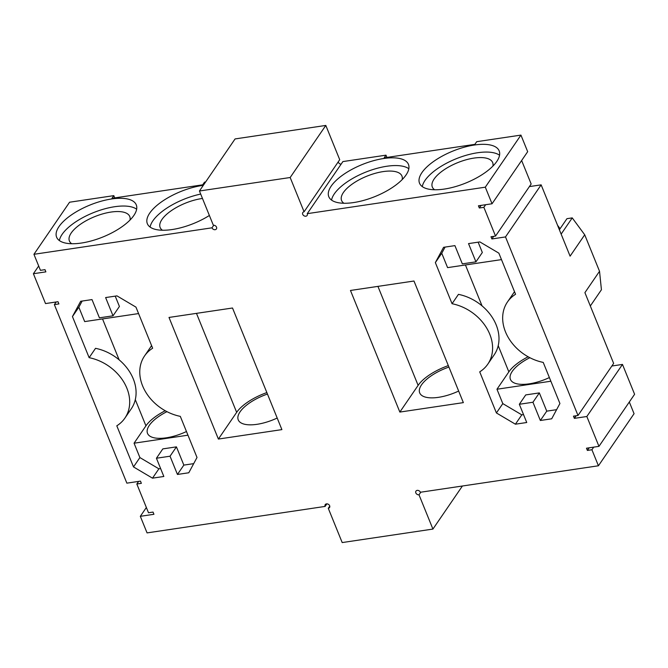 <?xml version="1.0" encoding="UTF-8"?>
<svg xmlns="http://www.w3.org/2000/svg" width="668" height="668" viewBox="0 0 668 668"><rect width="100%" height="100%" fill="white"/><g stroke="black" fill="none" stroke-linecap="round" stroke-linejoin="round"><path stroke-width="1" d="M598.962 446.358L586.838 416.506L622.476 364.427L634.6 394.279L598.962 446.358L586.487 448.211L587.381 450.424L591.923 449.748L598.428 465.78L420.381 492.258A2.605 2.037 34.4 0 0 418.251 490.446A2.605 2.037 34.4 0 0 415.955 491.122A2.605 2.037 34.4 0 0 416.289 493.669A2.605 2.037 34.4 0 0 419.003 494.804L432.922 529.073L342.191 542.566L328.28 508.298L329.767 506.119M586.838 416.506L574.363 418.36L576.15 415.755M304.082 211.781L339.72 159.702L325.809 125.434L290.171 177.513L304.082 211.781A2.605 2.037 34.4 0 0 302.829 212.524A2.605 2.037 34.4 0 0 303.831 215.68A2.605 2.037 34.4 0 0 307.13 215.463A2.605 2.037 34.4 0 0 307.247 213.66L485.302 187.182L492.04 203.765L478.43 205.786L479.323 207.998L483.866 207.322L495.531 236.071L490.997 236.748L491.899 238.952L505.501 236.931L578.004 415.479L573.47 416.156L574.363 418.36M290.171 177.513L199.44 190.998L213.359 225.275A2.605 2.037 34.4 0 1 216.073 226.41A2.605 2.037 34.4 0 1 216.407 228.957A2.605 2.037 34.4 0 1 214.111 229.633A2.605 2.037 34.4 0 1 211.981 227.821L33.934 254.299L69.572 202.22L113.802 195.641L111.973 198.312L202.696 184.819L204.525 182.155L205.602 181.988M38.686 265.998L33.4 273.721L45.875 271.868L44.973 269.655L40.439 270.331L33.934 254.299M33.4 273.721L45.524 303.573L57.999 301.711L58.893 303.923L54.358 304.6L56.145 301.986M328.28 508.298A2.605 2.037 34.4 0 0 329.533 507.555A2.605 2.037 34.4 0 0 328.531 504.398A2.605 2.037 34.4 0 0 325.232 504.616A2.605 2.037 34.4 0 0 325.116 506.419L147.06 532.897L140.322 516.314L153.932 514.293L153.039 512.08L148.496 512.757L136.831 484.008L141.365 483.331L140.464 481.127L126.862 483.148L54.358 304.6M350.466 290.463L413.976 281.019L463.358 402.629L399.848 412.072L350.466 290.463M507.455 301.986A43.069 33.751 34.4 0 0 543.226 362.407L559.918 403.514L551.693 418.803L540.354 420.489L532.947 402.245L519.337 404.274L526.743 422.51L515.404 424.197L496.407 412.958L479.716 371.851A43.069 33.751 34.4 0 0 487.815 364.127A43.069 33.751 34.4 0 0 452.052 303.715L435.352 262.599L443.577 247.31L454.916 245.624L462.323 263.868L475.933 261.848L468.527 243.603L479.866 241.916L498.862 253.155L515.562 294.271A43.069 33.751 34.4 0 0 507.455 301.986L513.851 292.642A43.069 33.751 -145.6 0 1 514.519 291.707M218.386 439.06L169.004 317.442L232.514 308.006L281.896 429.616L218.386 439.06L236.664 412.348A36.473 14.621 157.9 0 1 266.866 392.584M89.136 357.672L72.445 316.565L80.669 301.276L92.009 299.59L99.415 317.826L113.026 315.805L105.619 297.561L116.958 295.874L135.955 307.121L152.646 348.228A43.069 33.751 34.4 0 0 144.547 355.952A43.069 33.751 34.4 0 0 180.31 416.364L197.01 457.48L188.785 472.769L177.446 474.455L170.039 456.211L156.429 458.231L163.835 476.476L152.496 478.163L133.5 466.924L116.8 425.808A43.069 33.751 34.4 0 0 124.908 418.093L131.304 408.741A43.069 33.751 -145.6 0 0 95.532 348.329L89.136 357.672A43.069 33.751 34.4 0 1 124.908 418.093M432.922 529.073L462.398 486.012M419.003 494.804L420.79 492.191M598.428 465.78L634.066 413.701L629.314 402.002M591.923 449.748L593.71 447.142M587.381 450.424L589.168 447.81M622.476 364.427L611.855 366.014M578.004 415.479L613.641 363.4L584.909 292.642L599.53 271.283L584.717 234.794L570.096 256.161L541.138 184.852L529.382 186.597M505.501 236.931L541.138 184.852M491.899 238.952L493.685 236.347M495.531 236.071L531.169 183.992L521.633 160.512M483.866 207.322L485.644 204.717M479.323 207.998L481.11 205.393M492.04 203.765L527.678 151.686L520.94 135.103L485.302 187.182M307.247 213.66L342.884 161.581L385.987 155.168L384.158 157.84L474.881 144.355L476.71 141.683L520.94 135.103M474.43 145.014A42.986 17.234 -22.1 0 0 434.15 161.08A42.986 17.234 -22.1 0 0 419.529 183.224A42.986 17.234 -22.1 0 0 465.83 183.015A42.986 17.234 -22.1 0 0 499.171 150.884A42.986 17.234 -22.1 0 0 474.43 145.014M383.699 158.508A42.986 17.234 -22.1 0 0 343.419 174.573A42.986 17.234 -22.1 0 0 328.798 196.709A42.986 17.234 -22.1 0 0 375.107 196.509A42.986 17.234 -22.1 0 0 408.449 164.37A42.986 17.234 -22.1 0 0 383.699 158.508M341.123 164.153A2.605 2.037 34.4 0 1 338.233 161.881M325.809 125.434L235.078 138.927L199.44 190.998M211.981 227.821L213.743 225.25M111.514 198.981A42.986 17.234 157.9 0 1 136.264 204.842A42.986 17.234 157.9 0 1 102.922 236.981A42.986 17.234 157.9 0 1 56.613 237.182A42.986 17.234 157.9 0 1 71.234 215.046A42.986 17.234 157.9 0 1 111.514 198.981M209.376 215.472A42.986 17.234 157.9 0 1 147.344 223.696A42.986 17.234 157.9 0 1 161.965 201.552A42.986 17.234 157.9 0 1 202.245 185.487A42.986 17.234 157.9 0 1 203.314 185.337M136.831 484.008L138.618 481.403M140.322 516.314L146.367 507.488M325.116 506.419L326.877 503.847M448.32 365.605A36.473 14.621 -22.1 0 0 418.118 385.369L377.929 286.38M399.848 412.072L418.118 385.369M448.913 367.066A32.565 13.051 -22.1 0 0 419.704 392.901A32.565 13.051 -22.1 0 0 458.649 391.056M556.603 409.676L546.75 411.146L539.343 392.901L525.733 394.922L519.337 404.274M540.354 420.489L546.75 411.146M532.947 402.245L539.343 392.901M523.528 414.594L521.8 414.853L515.404 424.197M496.407 412.958L502.804 403.614L521.8 414.853M502.804 403.614L496.967 389.235L508.849 371.876L498.211 345.682M452.052 303.715L458.448 294.363A43.069 33.751 34.4 0 1 494.211 354.783L487.815 364.127M435.352 262.599L441.748 253.256L445.063 247.093M501.484 259.61L447.585 267.626L441.748 253.256M475.933 261.848L482.329 252.496L478.138 242.175M277.195 418.034A32.565 13.051 157.9 0 1 238.251 419.88A32.565 13.051 157.9 0 1 267.459 394.045M72.445 316.565L78.841 307.213L84.677 321.592L138.577 313.576M133.5 466.924L139.896 457.572L158.892 468.819L160.621 468.56M135.295 399.639L145.933 425.842L134.059 443.201L139.896 457.572M78.841 307.213L82.156 301.051M113.026 315.805L119.422 306.462L115.23 296.133M144.547 355.952L150.943 346.6A43.069 33.751 34.4 0 1 151.611 345.673M177.446 474.455L183.842 465.103L193.695 463.642M170.039 456.211L176.435 446.867L183.842 465.103M156.429 458.231L162.825 448.888L176.435 446.867M152.496 478.163L158.892 468.819M386.906 157.431L385.987 155.168M113.802 195.641L114.721 197.903M499.555 155.235A42.986 17.234 -22.1 0 0 477.57 152.755A42.986 17.234 -22.1 0 0 422.285 186.606M408.833 168.72A42.986 17.234 -22.1 0 0 386.839 166.248A42.986 17.234 -22.1 0 0 331.553 200.099M59.368 240.572A42.986 17.234 157.9 0 1 114.654 206.721A42.986 17.234 157.9 0 1 136.648 209.193M150.1 227.078A42.986 17.234 157.9 0 1 200.684 194.079M402.169 179.6A32.565 13.051 -22.1 0 0 401.936 176.026A32.565 13.051 -22.1 0 0 383.19 171.593A32.565 13.051 -22.1 0 0 352.671 183.758A32.565 13.051 -22.1 0 0 341.59 200.534A32.565 13.051 -22.1 0 0 343.911 203.256M550.866 381.219L496.967 389.235M528.154 356.779A36.473 14.621 -22.1 0 0 508.849 371.876M529.866 357.697A32.565 13.051 -22.1 0 0 510.435 379.407A32.565 13.051 -22.1 0 0 549.38 377.562M162.458 230.243A32.565 13.051 157.9 0 1 160.136 227.512A32.565 13.051 157.9 0 1 171.217 210.737A32.565 13.051 157.9 0 1 201.728 198.571A32.565 13.051 157.9 0 1 202.471 198.463M145.933 425.842A36.473 14.621 157.9 0 1 165.238 410.745M134.059 443.201L187.958 435.185M186.472 431.528A32.565 13.051 157.9 0 1 147.519 433.373A32.565 13.051 157.9 0 1 166.958 411.663M599.53 271.283L601.425 289.753L590.328 305.977M560.085 228.706L557.555 225.283M584.717 234.794L572.242 217.893L566.948 218.678L559.375 229.75M561.145 234.109L572.242 217.893M492.9 166.107A32.565 13.051 -22.1 0 0 492.658 162.541A32.565 13.051 -22.1 0 0 473.913 158.099A32.565 13.051 -22.1 0 0 443.402 170.265A32.565 13.051 -22.1 0 0 432.321 187.04A32.565 13.051 -22.1 0 0 434.643 189.77M71.727 243.728A32.565 13.051 157.9 0 1 69.414 241.006A32.565 13.051 157.9 0 1 80.486 224.231A32.565 13.051 157.9 0 1 111.005 212.065A32.565 13.051 157.9 0 1 129.751 216.499A32.565 13.051 157.9 0 1 129.984 220.073M482.045 305.877L465.437 264.971M196.467 313.359L236.664 412.348M102.53 318.937L119.138 359.843"/></g></svg>
